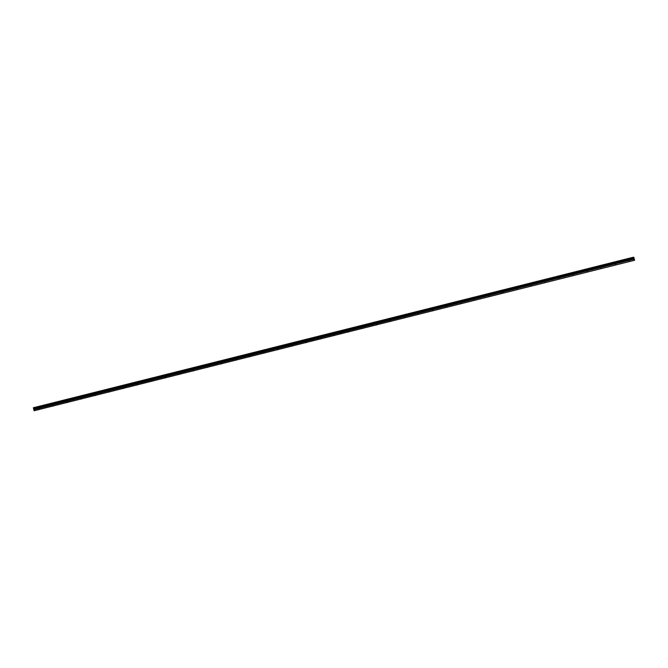 <?xml version="1.0" encoding="UTF-8"?>
<svg xmlns="http://www.w3.org/2000/svg" width="668" height="668" viewBox="0 0 668 668"><rect width="100%" height="100%" fill="white"/><g stroke="black" fill="none" stroke-linecap="round" stroke-linejoin="round"><path stroke-width="0.5" stroke-dasharray="3.34 2.5" d="M334.075 333.775L333.416 333.9L334.075 333.775M320.014 337.298L319.362 337.432L320.014 337.298M305.961 340.822L305.301 340.956L305.961 340.822M291.908 344.354L291.248 344.479L291.908 344.354M277.846 347.878L277.187 348.011L277.846 347.878M263.793 351.401L263.134 351.535L263.793 351.401M249.732 354.933L249.072 355.059L249.732 354.933M235.679 358.457L235.019 358.591L235.679 358.457M221.617 361.981L220.958 362.114L221.617 361.981M207.564 365.513L206.905 365.638L207.564 365.513M193.503 369.037L192.843 369.17L193.503 369.037M179.45 372.56L178.79 372.694L179.45 372.56M165.388 376.092L164.737 376.218L165.388 376.092M151.335 379.616L150.676 379.75L151.335 379.616M137.274 383.14L136.623 383.273L137.274 383.14M123.221 386.672L122.561 386.797L123.221 386.672M109.168 390.195L108.508 390.329L109.168 390.195M95.106 393.719L94.447 393.853L95.106 393.719M81.053 397.251L80.394 397.376L81.053 397.251M66.992 400.775L66.332 400.909L66.992 400.775M52.939 404.299L52.279 404.432L52.939 404.299M38.878 407.831L38.218 407.956L38.878 407.831M615.211 263.242L614.552 263.376L615.211 263.242M601.158 266.766L600.499 266.899L601.158 266.766M587.097 270.298L586.437 270.423L587.097 270.298M573.044 273.822L572.384 273.955L573.044 273.822M558.982 277.345L558.323 277.479L558.982 277.345M544.929 280.877L544.27 281.003L544.929 280.877M530.868 284.401L530.208 284.535L530.868 284.401M516.815 287.925L516.155 288.058L516.815 287.925M502.753 291.457L502.102 291.582L502.753 291.457M488.7 294.98L488.041 295.114L488.7 294.98M474.639 298.504L473.988 298.638L474.639 298.504M460.586 302.036L459.926 302.161L460.586 302.036M446.533 305.56L445.873 305.694L446.533 305.56M432.472 309.084L431.812 309.217L432.472 309.084M418.418 312.616L417.759 312.741L418.418 312.616M404.357 316.139L403.697 316.273L404.357 316.139M390.304 319.663L389.644 319.797L390.304 319.663M376.243 323.195L375.583 323.32L376.243 323.195M362.19 326.719L361.53 326.852L362.19 326.719M348.128 330.243L347.469 330.376L348.128 330.243M629.264 259.718L628.613 259.844L629.264 259.718M333.457 332.505L334.551 332.288L333.457 332.505M333.758 333.775L334.86 333.557L333.758 333.775M319.396 336.029L320.498 335.812L319.396 336.029M319.705 337.298L320.799 337.081L319.705 337.298M305.343 339.561L306.437 339.336L305.343 339.561M305.643 340.83L306.746 340.613L305.643 340.83M291.281 343.085L292.384 342.868L291.281 343.085M291.59 344.354L292.684 344.137L291.59 344.354M277.228 346.608L278.322 346.391L277.228 346.608M277.529 347.878L278.631 347.661L277.529 347.878M263.167 350.141L264.269 349.915L263.167 350.141M263.476 351.41L264.57 351.193L263.476 351.41M249.114 353.664L250.208 353.447L249.114 353.664M249.414 354.933L250.517 354.716L249.414 354.933M235.052 357.188L236.155 356.971L235.052 357.188M235.361 358.457L236.455 358.24L235.361 358.457M220.999 360.72L222.093 360.495L220.999 360.72M221.3 361.989L222.402 361.772L221.3 361.989M206.938 364.244L208.04 364.027L206.938 364.244M207.247 365.513L208.341 365.296L207.247 365.513M192.885 367.767L193.979 367.55L192.885 367.767M193.194 369.037L194.288 368.819L193.194 369.037M178.832 371.299L179.926 371.074L178.832 371.299M179.133 372.569L180.235 372.352L179.133 372.569M164.771 374.823L165.873 374.606L164.771 374.823M165.079 376.092L166.173 375.875L165.079 376.092M150.718 378.347L151.811 378.13L150.718 378.347M151.018 379.616L152.12 379.399L151.018 379.616M136.656 381.879L137.758 381.653L136.656 381.879M136.965 383.148L138.059 382.931L136.965 383.148M122.603 385.403L123.697 385.185L122.603 385.403M122.904 386.672L124.006 386.455L122.904 386.672M108.542 388.926L109.644 388.709L108.542 388.926M108.851 390.195L109.944 389.978L108.851 390.195M94.489 392.458L95.582 392.233L94.489 392.458M94.789 393.728L95.891 393.51L94.789 393.728M80.427 395.982L81.529 395.765L80.427 395.982M80.736 397.251L81.83 397.034L80.736 397.251M66.374 399.506L67.468 399.289L66.374 399.506M66.675 400.775L67.777 400.558L66.675 400.775M52.313 403.038L53.415 402.812L52.313 403.038M52.622 404.307L53.716 404.09L52.622 404.307M38.26 406.561L39.354 406.344L38.26 406.561M38.56 407.831L39.663 407.614L38.56 407.831M634.015 257.673L34.26 408.131L34.36 409.033L634.124 258.566M34.36 409.033L34.836 410.728M614.593 261.973L615.687 261.756L614.593 261.973M614.894 263.242L615.996 263.025L614.894 263.242M600.532 265.497L601.634 265.279L600.532 265.497M600.841 266.774L601.935 266.557L600.841 266.774M586.479 269.029L587.573 268.812L586.479 269.029M586.78 270.298L587.882 270.081L586.78 270.298M572.418 272.552L573.52 272.335L572.418 272.552M572.726 273.822L573.82 273.604L572.726 273.822M558.365 276.084L559.458 275.859L558.365 276.084M558.665 277.354L559.767 277.136L558.665 277.354M544.303 279.608L545.405 279.391L544.303 279.608M544.612 280.877L545.706 280.66L544.612 280.877M530.25 283.132L531.344 282.915L530.25 283.132M530.551 284.401L531.653 284.184L530.551 284.401M516.189 286.664L517.291 286.438L516.189 286.664M516.498 287.933L517.591 287.716L516.498 287.933M502.136 290.188L503.229 289.97L502.136 290.188M502.445 291.457L503.538 291.24L502.445 291.457M488.083 293.711L489.176 293.494L488.083 293.711M488.383 294.98L489.485 294.763L488.383 294.98M474.021 297.243L475.123 297.018L474.021 297.243M474.33 298.512L475.424 298.295L474.33 298.512M459.968 300.767L461.062 300.55L459.968 300.767M460.269 302.036L461.371 301.819L460.269 302.036M445.907 304.291L447.009 304.074L445.907 304.291M446.216 305.56L447.31 305.343L446.216 305.56M431.854 307.823L432.947 307.597L431.854 307.823M432.154 309.092L433.256 308.875L432.154 309.092M417.792 311.346L418.894 311.129L417.792 311.346M418.101 312.616L419.195 312.399L418.101 312.616M403.739 314.87L404.833 314.653L403.739 314.87M404.04 316.139L405.142 315.922L404.04 316.139M389.678 318.402L390.78 318.177L389.678 318.402M389.987 319.671L391.081 319.454L389.987 319.671M375.625 321.926L376.719 321.709L375.625 321.926M375.925 323.195L377.028 322.978L375.925 323.195M361.563 325.45L362.666 325.232L361.563 325.45M361.872 326.719L362.966 326.502L361.872 326.719M347.51 328.982L348.604 328.756L347.51 328.982M347.819 330.251L348.913 330.034L347.819 330.251M628.646 258.449L629.749 258.232L628.646 258.449M628.955 259.718L630.049 259.501L628.955 259.718M341.732 333.724L341.039 333.716M633.18 257.272L33.417 407.739L34.26 408.131M34.293 408.44L634.057 257.982M634.592 260.061L34.836 410.519M34.118 407.731L633.798 257.289M633.782 257.264L34.026 407.731M341.072 330.727L633.899 257.264M340.404 330.743L33.517 407.739M340.421 330.769L633.189 257.297M341.724 333.532L341.515 332.689L34.636 409.676M341.515 332.689L634.391 259.209M634.191 258.833L34.435 409.292M341.565 332.672L341.765 333.524M34.143 407.731L341.022 330.735M340.446 330.735L340.956 330.727M341.523 332.647L341.749 333.574M34.193 407.839L633.949 257.372M634.015 257.631L341.181 331.136M341.072 330.844L34.252 408.09M334.91 335.369L334.493 333.641M320.857 338.893L320.44 337.173M306.796 342.425L306.378 340.697M292.743 345.949L292.325 344.22M278.681 349.473L278.272 347.752M264.628 353.005L264.211 351.276M250.567 356.528L250.158 354.8M236.514 360.052L236.096 358.332M222.452 363.584L222.043 361.856M208.399 367.108L207.982 365.379M194.338 370.631L193.929 368.911M180.285 374.163L179.867 372.435M166.232 377.687L165.814 375.959M152.17 381.211L151.753 379.491M138.117 384.743L137.7 383.014M124.056 388.267L123.647 386.538M110.003 391.79L109.585 390.07M95.942 395.322L95.532 393.594M81.888 398.846L81.471 397.118M67.827 402.37L67.418 400.65M53.774 405.902L53.356 404.173M39.713 409.426L39.303 407.697M616.046 264.837L615.637 263.117M601.993 268.369L601.576 266.641M587.932 271.893L587.523 270.164M573.879 275.416L573.461 273.696M559.817 278.948L559.408 277.22M545.764 282.472L545.347 280.744M531.703 285.996L531.294 284.276M517.65 289.528L517.232 287.799M503.597 293.052L503.179 291.323M489.535 296.575L489.118 294.855M475.482 300.107L475.065 298.379M461.421 303.631L461.012 301.903M447.368 307.155L446.95 305.435M433.307 310.687L432.897 308.958M419.253 314.21L418.836 312.482M405.192 317.734L404.783 316.014M391.139 321.266L390.722 319.538M377.078 324.79L376.668 323.061M363.025 328.314L362.607 326.594M348.972 331.846L348.554 330.117M630.108 261.313L629.69 259.585M334.86 333.557L334.551 332.288M320.799 337.081L320.498 335.812M306.746 340.613L306.437 339.336M292.684 344.137L292.384 342.868M278.631 347.661L278.322 346.391M264.57 351.193L264.269 349.915M250.517 354.716L250.208 353.447M236.455 358.24L236.155 356.971M222.402 361.772L222.093 360.495M208.341 365.296L208.04 364.027M194.288 368.819L193.979 367.55M180.235 372.352L179.926 371.074M166.173 375.875L165.873 374.606M152.12 379.399L151.811 378.13M138.059 382.931L137.758 381.653M124.006 386.455L123.697 385.185M109.944 389.978L109.644 388.709M95.891 393.51L95.582 392.233M81.83 397.034L81.529 395.765M67.777 400.558L67.468 399.289M53.716 404.09L53.415 402.812M39.663 407.614L39.354 406.344M615.996 263.025L615.687 261.756M601.935 266.557L601.634 265.279M587.882 270.081L587.573 268.812M573.82 273.604L573.52 272.335M559.767 277.136L559.458 275.859M545.706 280.66L545.405 279.391M531.653 284.184L531.344 282.915M517.591 287.716L517.291 286.438M503.538 291.24L503.229 289.97M489.485 294.763L489.176 293.494M475.424 298.295L475.123 297.018M461.371 301.819L461.062 300.55M447.31 305.343L447.009 304.074M433.256 308.875L432.947 307.597M419.195 312.399L418.894 311.129M405.142 315.922L404.833 314.653M391.081 319.454L390.78 318.177M377.028 322.978L376.719 321.709M362.966 326.502L362.666 325.232M348.913 330.034L348.604 328.756M630.049 259.501L629.749 258.232M333.833 335.628L333.416 333.9M319.772 339.152L319.362 337.432M305.719 342.684L305.301 340.956M291.657 346.208L291.248 344.479M277.604 349.731L277.187 348.011M263.543 353.263L263.134 351.535M249.49 356.787L249.072 355.059M235.428 360.311L235.019 358.591M221.375 363.843L220.958 362.114M207.322 367.367L206.905 365.638M193.261 370.89L192.843 369.17M179.208 374.422L178.79 372.694M165.146 377.946L164.737 376.218M151.093 381.47L150.676 379.75M137.032 385.002L136.623 383.273M122.979 388.525L122.561 386.797M108.917 392.049L108.508 390.329M94.864 395.581L94.447 393.853M80.803 399.105L80.394 397.376M66.75 402.629L66.332 400.909M52.697 406.161L52.279 404.432M38.635 409.684L38.218 407.956M633.857 257.339L34.093 407.806M633.247 257.347L33.492 407.814M614.969 265.096L614.552 263.376M600.908 268.628L600.499 266.899M586.855 272.152L586.437 270.423M572.793 275.675L572.384 273.955M558.74 279.207L558.323 277.479M544.687 282.731L544.27 281.003M530.626 286.255L530.208 284.535M516.573 289.787L516.155 288.058M502.511 293.31L502.102 291.582M488.458 296.834L488.041 295.114M474.397 300.366L473.988 298.638M460.344 303.89L459.926 302.161M446.282 307.414L445.873 305.694M432.229 310.946L431.812 309.217M418.168 314.469L417.759 312.741M404.115 317.993L403.697 316.273M390.054 321.525L389.644 319.797M376 325.049L375.583 323.32M361.947 328.572L361.53 326.852M347.886 332.105L347.469 330.376M629.022 261.572L628.613 259.844M333.056 333.992L332.748 332.714M318.995 337.515L318.694 336.246M304.942 341.039L304.633 339.77M290.889 344.571L290.58 343.294M276.828 348.095L276.527 346.826M262.774 351.618L262.466 350.349M248.713 355.151L248.412 353.873M234.66 358.674L234.351 357.405M220.599 362.198L220.298 360.929M206.546 365.73L206.237 364.452M192.484 369.254L192.184 367.984M178.431 372.777L178.122 371.508M164.37 376.309L164.069 375.032M150.317 379.833L150.008 378.564M136.255 383.357L135.955 382.088M122.202 386.889L121.893 385.611M108.149 390.413L107.84 389.143M94.088 393.936L93.787 392.667M80.035 397.468L79.726 396.191M65.973 400.992L65.673 399.723M51.92 404.516L51.611 403.247M37.859 408.048L37.558 406.77M614.193 263.459L613.884 262.19M600.14 266.983L599.831 265.714M586.078 270.515L585.778 269.237M572.025 274.039L571.716 272.769M557.964 277.562L557.663 276.293M543.911 281.094L543.602 279.817M529.849 284.618L529.549 283.349M515.796 288.142L515.487 286.873M501.735 291.674L501.434 290.396M487.682 295.198L487.373 293.928M473.62 298.721L473.32 297.452M459.567 302.253L459.258 300.976M445.514 305.777L445.205 304.508M431.453 309.301L431.152 308.031M417.4 312.833L417.091 311.555M403.338 316.356L403.038 315.087M389.285 319.88L388.976 318.611M375.224 323.412L374.923 322.135M361.171 326.936L360.862 325.667M347.109 330.46L346.809 329.19M628.246 259.935L627.945 258.658"/><path stroke-width="1" d="M334.493 335.495L333.833 335.628L334.493 335.495M320.431 339.027L319.772 339.152L320.431 339.027M306.378 342.55L305.719 342.684L306.378 342.55M292.317 346.074L291.657 346.208L292.317 346.074M278.264 349.606L277.604 349.731L278.264 349.606M264.202 353.13L263.543 353.263L264.202 353.13M250.149 356.654L249.49 356.787L250.149 356.654M236.088 360.186L235.428 360.311L236.088 360.186M222.035 363.709L221.375 363.843L222.035 363.709M207.973 367.233L207.322 367.367L207.973 367.233M193.92 370.765L193.261 370.89L193.92 370.765M179.859 374.289L179.208 374.422L179.859 374.289M165.806 377.812L165.146 377.946L165.806 377.812M151.753 381.344L151.093 381.47L151.753 381.344M137.691 384.868L137.032 385.002L137.691 384.868M123.638 388.392L122.979 388.525L123.638 388.392M109.577 391.924L108.917 392.049L109.577 391.924M95.524 395.448L94.864 395.581L95.524 395.448M81.463 398.971L80.803 399.105L81.463 398.971M67.41 402.503L66.75 402.629L67.41 402.503M53.348 406.027L52.697 406.161L53.348 406.027M39.295 409.551L38.635 409.684L39.295 409.551M615.629 264.971L614.969 265.096L615.629 264.971M601.567 268.494L600.908 268.628L601.567 268.494M587.514 272.018L586.855 272.152L587.514 272.018M573.453 275.55L572.793 275.675L573.453 275.55M559.4 279.074L558.74 279.207L559.4 279.074M545.338 282.597L544.687 282.731L545.338 282.597M531.285 286.129L530.626 286.255L531.285 286.129M517.224 289.653L516.573 289.787L517.224 289.653M503.171 293.177L502.511 293.31L503.171 293.177M489.118 296.709L488.458 296.834L489.118 296.709M475.057 300.233L474.397 300.366L475.057 300.233M461.003 303.756L460.344 303.89L461.003 303.756M446.942 307.288L446.282 307.414L446.942 307.288M432.889 310.812L432.229 310.946L432.889 310.812M418.828 314.336L418.168 314.469L418.828 314.336M404.775 317.868L404.115 317.993L404.775 317.868M390.713 321.391L390.054 321.525L390.713 321.391M376.66 324.915L376 325.049L376.66 324.915M362.599 328.447L361.947 328.572L362.599 328.447M348.546 331.971L347.886 332.105L348.546 331.971M629.682 261.439L629.022 261.572L629.682 261.439M633.798 257.289L634.6 260.261L341.022 333.749M34.143 410.736L341.072 333.733M34.043 410.536L33.4 407.739L633.164 257.272L633.565 258.574L33.809 409.041M33.843 409.684L340.73 332.697L340.93 333.541M633.899 260.269L634.6 260.261M340.981 333.532L340.772 332.689L633.606 259.226L633.807 260.069M633.882 257.264L633.18 257.272M33.592 408.457L633.356 257.99M33.859 409.3L633.606 259.226M340.981 333.582L340.755 332.656M33.475 408.14L633.239 257.681M33.467 408.106L633.222 257.639M633.164 257.38L33.4 407.847"/></g></svg>
